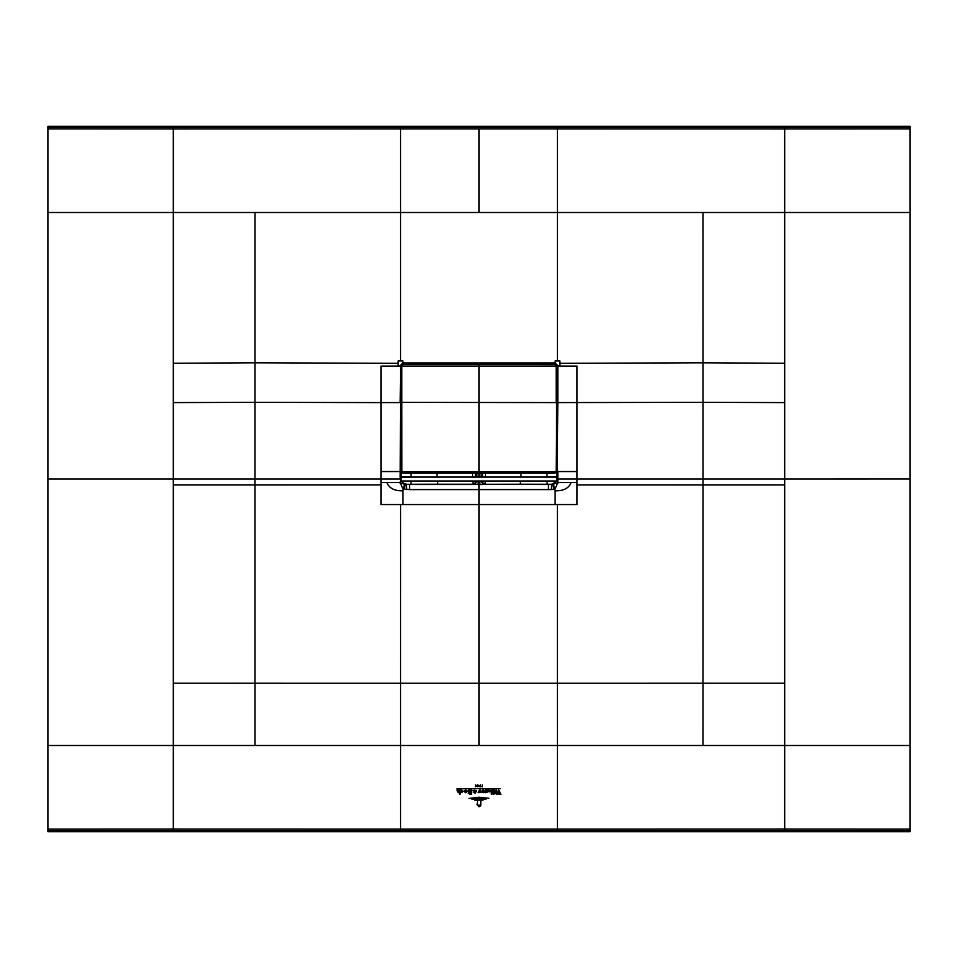 <?xml version="1.0" encoding="UTF-8"?>
<svg xmlns="http://www.w3.org/2000/svg" width="958" height="958" viewBox="0 0 958 958"><rect width="100%" height="100%" fill="white"/><g stroke="black" fill="none" stroke-linecap="round" stroke-linejoin="round"><path stroke-width="1.44" d="M47.9 728.87L47.9 831.724L910.1 831.724L910.1 728.679M910.1 829.077L784.686 829.029L784.686 830.682L47.9 830.682M910.1 216.927L910.1 478.976L784.686 479L784.686 745.504L557.448 745.504L557.448 829.077L784.686 829.029L784.686 745.504L910.1 745.504L910.1 126.276L47.9 126.276L47.9 479L47.9 216.927M479 745.504L479 683.246L557.436 683.246L557.448 745.504L173.314 745.504L173.314 479L47.9 479L47.9 745.504L173.314 745.504L173.314 829.029L47.9 829.077M173.314 484.94L254.948 484.94L254.948 479L173.314 479L173.314 212.496L47.9 212.496M47.9 128.923L173.314 128.971L173.314 212.496L400.552 212.496L400.552 360.926L402.875 360.915L402.875 362.926L400.157 365.657L398.157 365.657L398.145 363.321L398.145 360.926L400.552 360.926M703.028 212.496L784.686 212.496L784.686 363.262L703.04 362.795L703.028 212.496L557.448 212.496A25637.481 5.293 90 0 0 557.448 128.935L557.448 127.318L910.1 127.318M910.1 212.496L784.686 212.496L784.686 128.971L910.1 128.923M557.448 127.318L400.552 127.318L400.552 128.935A25637.481 5.293 -90 0 0 400.552 212.496L479 212.496A25637.457 5.293 -90 0 1 479 128.935L173.314 128.971L173.314 127.318L47.9 127.318M479 128.935L784.686 128.971L784.686 127.318M577.051 484.952L577.039 504.543L555.041 504.543L555.041 490.771C563.424 491.035 568.789 488.293 571.136 482.533L577.051 482.533L577.051 484.952L703.052 484.94L703.052 479L557.34 479A14923.089 14866.304 -90 0 1 557.34 482.173L556.658 477.515M557.448 830.682L557.448 829.077L400.552 829.077L400.552 683.246L479 683.246A4057.825 0.659 90 0 0 479 504.543L479 489.586L409.569 489.586L409.569 484.473L405.318 484.329L403.15 483.311L401.21 480.353M402.959 504.543L380.961 504.543L380.949 482.533L386.864 482.533C389.211 488.293 394.576 491.035 402.959 490.771L402.959 504.543L555.041 504.543M400.588 366.04L402.911 363.357L400.157 366.064L380.961 366.088L380.949 402.599L400.157 402.588L400.588 366.04L400.157 479L254.948 479L254.96 402.324L380.949 402.599L380.949 482.533M401.151 392.373L401.103 471.168M400.959 402.576L400.887 445.686A14923.089 14866.304 90 0 0 400.875 449.601L400.959 471.168M400.959 391.606L400.875 387.691L401.366 389.607M401.151 391.475L400.971 389.93M403.27 473.18L401.45 471.54L403.27 473.18L554.73 473.18L556.682 471.228L556.682 365.896L554.73 364.016L555.089 363.357L402.875 362.926L555.125 362.926L557.412 365.693L557.34 479M556.658 471.564L554.73 473.072L479 473.072L479 364.124L403.27 364.124L401.318 365.896L403.258 363.705L554.742 363.705L556.682 366.028M556.682 387.667L557.065 366.04L557.843 365.657L555.125 362.926L555.125 360.915L559.855 360.926L559.843 365.657L557.412 366.04M556.682 406.324L557.041 402.576L557.843 402.588L557.843 366.064L577.039 366.088L577.051 482.533M556.849 392.373L556.837 391.463M556.646 406.479L557.113 445.686A14923.089 14866.304 -90 0 1 557.125 449.601L556.67 447.637M556.873 471.168L556.79 480.94M557.041 471.168L556.646 465.468M556.682 449.601L556.586 465.684M557.34 471.552L557.843 402.588L703.04 402.324L703.04 362.795L559.855 363.321M551.269 489.586L548.431 489.586L548.431 484.473L551.473 484.473L551.269 489.586L553.652 489.394L555.041 489.011L557.843 482.533L571.136 482.533M557.843 483.311L557.173 483.06L557.843 482.161L557.328 482.473M556.79 480.353L554.85 483.311L551.473 484.473L557.173 483.06M553.652 489.394L552.754 484.449L556.778 481L556.718 477.539M555.041 490.771L553.556 484.365M386.864 482.533L400.157 482.533L402.959 489.011L409.569 489.586M400.66 479L400.157 482.533L400.827 483.06L400.157 483.311M400.827 483.06L405.246 484.449L401.222 481L556.79 481M401.21 480.94L401.21 480.341M404.348 489.394L405.246 484.449L406.527 484.473L406.731 489.586M548.431 484.473L484.832 484.281A3.137 2.838 79.4 0 1 481.982 481.167L475.659 481.096A3.137 2.838 -79.4 0 1 472.809 484.221L437.71 484.221L437.71 481.287L472.797 481M408.707 484.233L406.527 484.473M476.018 481L476.018 481.167A3.137 2.838 -79.4 0 1 473.168 484.281L472.809 481.335L475.647 481M472.653 477.072L472.51 473.18M436.932 473.18L437.087 477.072M437.65 481L411.126 481.156M485.49 473.18L485.347 477.072M485.203 481L485.191 484.221A3.137 2.838 79.4 0 1 482.341 481.096L520.35 481M520.913 477.072L521.068 473.18M401.007 478.952L401.342 477.515M411.054 472.905L411.138 476.821L401.186 476.821L401.21 481M401.33 447.637L401.318 449.601M400.947 447.649L400.971 446.56M556.454 391.271L557.017 405.988M557.029 446.56L557.053 447.649M557.041 445.626L556.646 446.943M557.041 445.686L557.041 446.608M556.79 480.341L556.993 478.952M481.227 481.347L483.06 484.473L479 484.568L479 489.586L548.431 489.586M479 481.503L479 484.568L473.168 484.281M546.874 481.156L520.29 481.287L520.29 484.221L484.832 484.281M551.473 484.473L549.293 484.233M479 504.65A4068.806 0.647 -90 0 1 479 595.792M479 498.639L479 494.268M400.959 436.369L400.959 435.698L400.959 436.369A0.778 0.778 0 0 1 401.318 436.118M401.354 406.479L401.318 405.33M404.444 484.365L402.959 490.771M479 195.145L479 136.934M554.73 364.531L403.27 364.016L554.73 364.531L556.574 365.968L556.574 471.228L554.73 472.689L479 472.689L479 364.124L554.73 364.124L556.682 365.968M556.574 402.564L556.191 471.228M401.342 471.564L401.318 365.968M403.27 472.689L479 472.689L403.27 472.689L401.857 471.587L401.809 402.588L401.318 471.228M403.27 364.531L401.426 365.968L401.426 402.564M556.921 395.343L556.921 401.21M546.886 477.072L556.814 476.821L556.514 465.756M556.814 476.821L546.874 476.976M546.886 477L556.718 477M555.724 481.072L546.886 481.072L555.772 481M556.143 481.096L546.886 481M546.862 481.251L547.258 484.317L552.323 484.173L556.131 481.251M546.946 472.905L546.862 476.821M411.138 481.251L410.743 484.317L406.922 484.317L403.534 483.179L401.869 481.251L411.126 481.096L402.228 481M401.857 481.096L411.114 481M411.114 477.072L401.282 477.539M401.186 476.821L401.45 465.72M411.126 476.976L401.282 477M556.79 477.072L401.21 477.072M479 806.552L480.88 805.81L479 806.864L477.096 804.636L477.539 801.044L477.539 804.612L479 806.864M480.808 801.044L480.808 804.612L479 806.277L477.838 804.792L479 806.025L480.365 804.6L480.808 801.044M474.797 800.229L483.143 800.05L474.797 800.229M485.946 799.176L471.959 799.176L479 798.433L485.946 799.176M469.073 798.445L479 797.212L488.879 798.265L479 797.535L469.073 798.445M480.186 792.134L479.515 790.566L479.239 792.613L478.114 792.613L479.862 789.236L480.545 788.59L479.814 789.859L481.311 792.494L479.886 792.494M480.545 788.59L480.03 789.356M479.443 788.602L457.014 788.781L479.443 788.602M495.382 793.523L496.088 793.523L495.382 793.523M478.114 786.482L479 785.332L477.791 786.781L477.791 784.782L478.114 786.482M476.138 786.35L475.563 785.895C475.539 784.602 475.743 784.53 476.174 785.692L475.659 784.853L476.437 786.267L475.36 786.35L476.138 786.35M475.563 785.895C475.539 784.602 475.743 784.53 476.174 785.692C475.743 784.53 475.539 784.602 475.563 785.895M476.078 785.644L475.659 784.853L475.958 785.752M475.743 786.758L475.408 785.967M482.353 784.973L482.401 786.758L482.353 784.973M480.856 786.817L479.814 786.722L480.724 784.722L480.03 786.446L481.108 786.267L480.856 786.817M500.447 788.602L481.503 788.781L500.447 788.602M482.988 792.673L481.682 791.272L482.988 789.871L482.305 791.272L482.988 792.673M483.311 789.859L484.628 791.272L483.311 792.673L483.994 791.26L483.311 789.859M469.48 790.087L468.594 791.08L469.947 792.05L468.845 793.164L469.947 794.23L468.175 793.212L468.989 792.23L468.522 790.134L469.48 790.087M467.875 791.104L468.522 790.134M470.306 790.458L469.803 789.907L471.504 789.931L471.504 794.218L470.306 794.23L470.306 790.458M465.468 792.673L464.139 791.272L465.468 789.859L464.774 791.272L465.468 792.673M465.792 789.871L467.085 791.272L465.792 792.673L466.462 791.26L465.792 789.871M498.711 789.835L500.89 794.218L498.986 794.218L498.352 790.757L497.825 794.218L496.376 794.218L498.711 789.835M497.465 793.104L497.346 793.895M498.986 794.086L499.429 793.452M494.352 793.907L493.358 794.266L492.987 789.931L494.364 789.931L494.352 793.907M492.388 793.907L491.394 794.266L491.011 789.931L492.388 789.931L492.388 793.907M485.383 792.721L486.161 791.583L485.73 789.931L487.143 789.931L487.071 792.386L484.976 792.41M461.804 790.087L460.822 790.637L463.373 791.248L460.894 792.038L461.948 792.529L462.726 791.296L461.804 790.087M457.457 791.631L457.062 789.931L458.427 789.931L458.642 792.422L459.361 792.038L458.99 789.931L460.367 789.931L460.319 793.954L459.361 794.266L459.361 792.242L458.427 792.685L457.457 791.631M495.394 790.386L496.412 789.931L496.388 792.386L495.394 792.709L495.394 790.386M487.754 791.631L489.634 791.811L488.748 790.087L487.742 790.637L488.927 789.859L490.352 791.248L487.754 791.631M475.575 791.727L474.773 790.122L476.521 790.805L475.216 793.475L474.378 790.841L474.354 792.062L473.312 792.062L474.258 790.697L472.905 790.386L474.521 790.242L475.575 791.727L475.982 790.877M475.072 792.386L475.539 792.985M475.216 793.475L474.485 792.841M784.686 830.682L910.1 830.682M479 829.077L479 830.682M173.314 830.682L173.314 829.029L400.552 829.077L400.552 830.682M400.552 127.318L173.314 127.318M784.686 479L784.686 402.599L703.04 402.324L703.052 479L784.686 479M784.686 363.262L784.686 402.599M703.028 745.504L703.052 484.94L784.686 484.94M784.686 683.222L557.448 683.246A4057.837 0.659 90 0 0 557.436 504.543M254.972 745.504L254.972 683.234L400.552 683.246A4057.837 0.659 90 0 1 400.564 504.543M173.314 683.222L254.972 683.234L254.948 484.94L380.949 484.952M173.314 363.262L254.96 362.795L254.96 402.324L173.314 402.599M398.145 363.321L254.96 362.795L254.972 212.496M557.448 360.926L557.448 212.496L479 212.496M380.949 471.552L400.66 471.552M401.318 366.028L401.318 387.667M557.041 402.576L557.041 391.606M556.849 404.839L556.849 391.606M557.843 482.161L557.843 471.552L577.051 471.552M476.773 481.347L474.94 484.473L409.569 484.473M410.982 484.233L437.71 484.221M405.941 484.221L405.318 484.329M479 367.704L479 366.962M478.15 481L478.15 484.568M475.515 477.072L475.372 473.18M482.628 473.18L482.485 477.072M520.29 484.221L547.018 484.233M552.682 484.329L552.059 484.221M400.552 690.634L400.552 683.832A4068.818 0.647 -90 0 1 400.564 504.65M557.436 504.65A4068.818 0.647 -90 0 1 557.436 683.832M479.85 481L479.85 484.568M479.85 473.18L479.85 477.072M478.15 473.18L478.15 477.072M476.018 473.18L476.018 477.072M481.982 473.18L481.982 477.072M853.925 745.504L803.403 745.504M556.191 365.98L556.191 402.588L401.426 402.36M556.574 366.052L401.809 366.064L401.809 402.384M401.474 471.683L556.526 471.683M555.736 472.905L556.814 472.905M402.264 472.905L401.186 472.905"/></g></svg>

